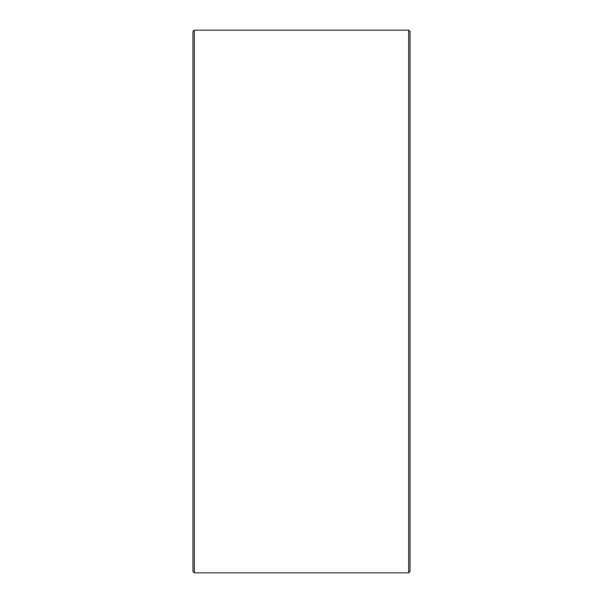 <?xml version="1.0" encoding="UTF-8"?>
<svg xmlns="http://www.w3.org/2000/svg" width="603" height="603" viewBox="0 0 603 603"><rect width="100%" height="100%" fill="white"/><g stroke="black" fill="none" stroke-linecap="round" stroke-linejoin="round"><path stroke-width="0.9" d="M192.96 571.493L192.96 31.507L194.317 30.15L194.317 572.85L192.96 571.493M408.683 30.15L410.04 31.507L410.04 571.493L408.683 572.85L408.683 30.15L194.317 30.15M408.683 572.85L194.317 572.85"/></g></svg>
